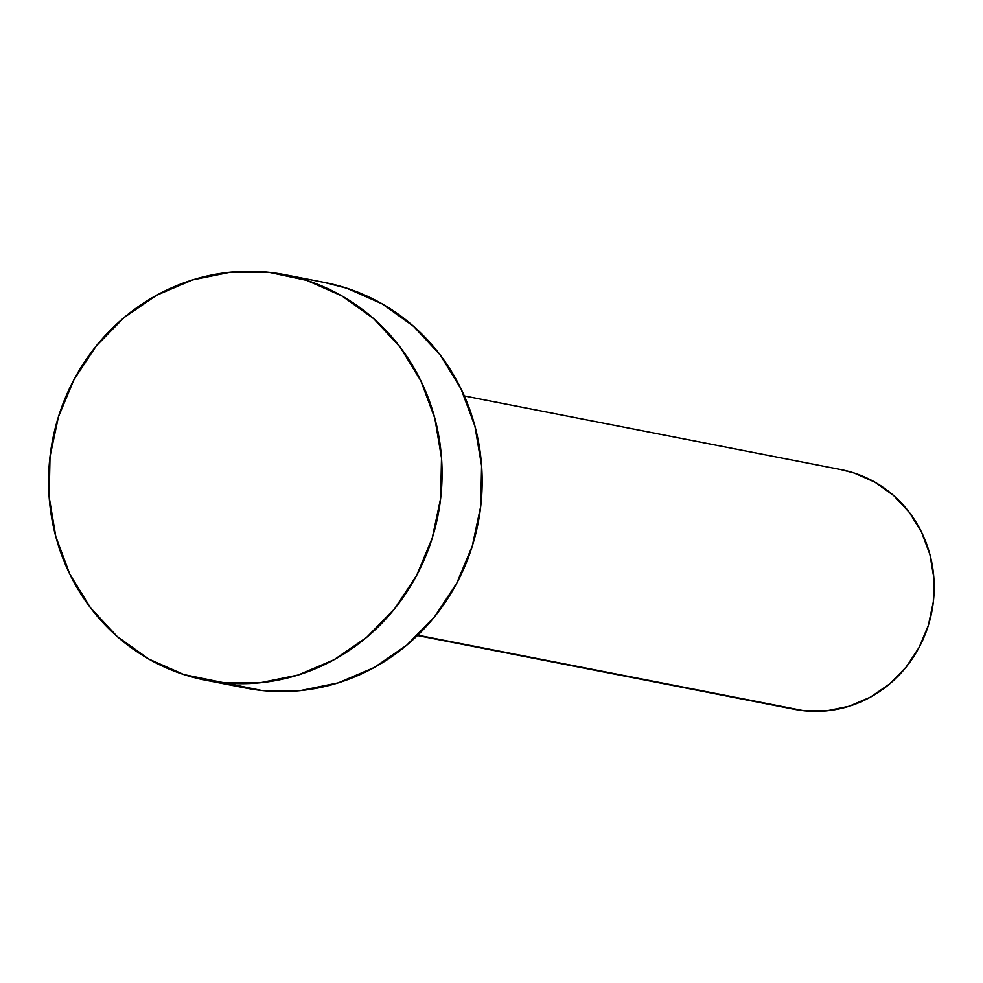 <?xml version="1.0" encoding="UTF-8"?>
<svg xmlns="http://www.w3.org/2000/svg" width="983" height="983" viewBox="0 0 983 983"><rect width="100%" height="100%" fill="white"/><g stroke="black" fill="none" stroke-linecap="round" stroke-linejoin="round"><path stroke-width="1.47" d="M417.443 635.534L794.485 709.296A122.064 116.031 -78.9 0 0 803.897 710.721L417.8 635.19L803.897 710.721A122.064 116.031 -78.9 0 0 932.658 606.843A122.064 116.031 -78.9 0 0 841.362 469.702L464.308 395.94M221.593 682.632A206.577 196.354 101.1 0 1 205.668 680.224A206.577 196.354 101.1 0 1 51.165 448.137A206.577 196.354 101.1 0 1 269.072 272.34A206.577 196.354 101.1 0 1 284.996 274.748A206.577 196.354 101.1 0 1 439.499 506.835A206.577 196.354 101.1 0 1 221.593 682.632L261.675 690.471L183.956 674.596L148.666 658.991L117.088 636.406L90.448 607.727L69.756 574.035L55.81 536.632L49.15 496.956L50.022 456.53L58.415 416.915L73.983 379.622L96.125 346.09L124.018 317.607L156.567 295.269L192.521 279.934L230.513 272.193L269.072 272.34L306.708 280.376L341.998 295.981L373.577 318.566L400.216 347.245L420.908 380.937L434.855 418.34L441.514 458.017L440.642 498.442L432.25 538.057L416.681 575.35L394.539 608.882L366.647 637.365L334.097 659.704L298.144 675.038L260.151 682.78L221.593 682.632M205.668 680.224L245.75 688.063A206.577 196.354 -78.9 0 0 261.675 690.471A206.577 196.354 -78.9 0 0 479.581 514.674A206.577 196.354 -78.9 0 0 325.078 282.588L284.996 274.748M324.181 282.416L346.79 288.216L382.08 303.821L413.659 326.405L440.298 355.084L460.99 388.776L474.936 426.18L481.596 465.856L480.724 506.282L472.331 545.909L456.763 583.189L434.621 616.722L406.729 645.204L374.179 667.543L338.226 682.878L300.233 690.619L261.675 690.471L230.096 684.291M840.834 469.591L854.19 473.02L875.042 482.248L893.707 495.579L909.447 512.536L921.673 532.442L929.918 554.547L933.85 577.992L933.334 601.879L928.382 625.286L919.179 647.33L906.093 667.138L889.615 683.971L870.373 697.168L849.128 706.224L826.678 710.807L803.897 710.721L785.233 707.06"/></g></svg>
